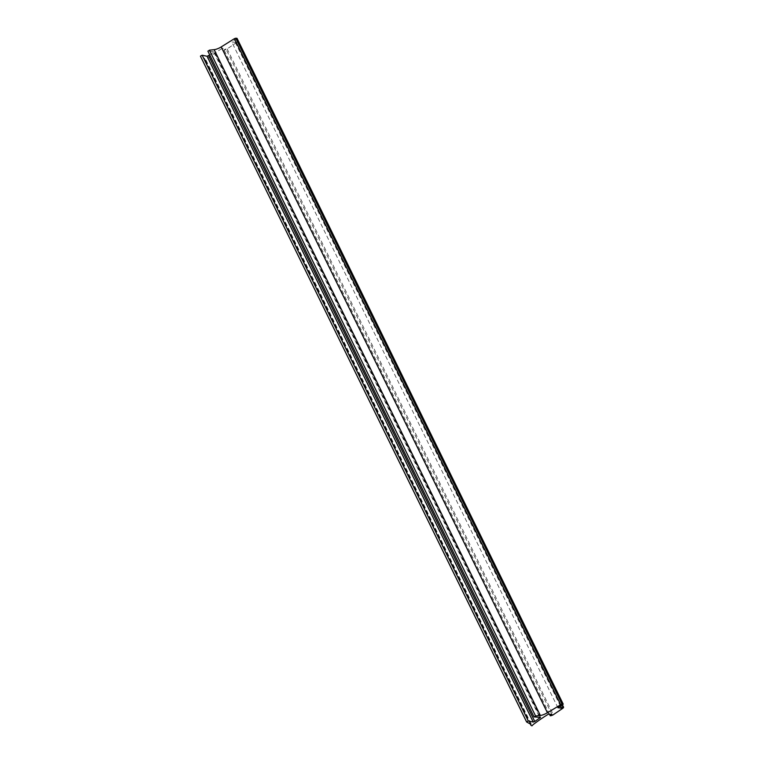 <?xml version="1.0" encoding="UTF-8"?>
<svg xmlns="http://www.w3.org/2000/svg" width="764" height="764" viewBox="0 0 764 764"><rect width="100%" height="100%" fill="white"/><g stroke="black" fill="none" stroke-linecap="round" stroke-linejoin="round"><path stroke-width="0.57" stroke-dasharray="3.82 2.86" d="M209.737 54.951L214.331 51.57L208.009 51.207M548.495 714.13L222.324 48.333A65.246 19.73 153.9 0 0 208.18 57.921A6.227 1.881 153.9 0 0 205.908 60.003A7.927 2.397 -26.1 0 1 205.869 60.003A7.927 2.397 -26.1 0 1 204.752 59.411A7.927 2.397 -26.1 0 1 204.771 58.589L200.483 56.211M205.908 60.003L532.078 725.8M208.18 57.921L534.351 723.718M237.05 38.353L231.75 41.944L235.255 42.364L237.021 41.17A2.693 0.812 -26.1 0 1 237.394 41.361A2.693 0.812 -26.1 0 1 236.582 42.526L227.147 48.915A2.693 0.812 -26.1 0 1 224.053 49.956L225.819 48.753L222.324 48.333M551.99 714.55L225.819 48.753M213.805 52.191L539.623 717.253M530.942 724.387L204.771 58.589M549.488 714.254L224.053 49.956M227.147 48.915L553.317 714.712M562.753 708.323L236.582 42.526M237.021 41.17L562.161 704.866M557.921 707.741L231.75 41.944M235.255 42.364L560.394 706.06M208.037 51.207L534.208 717.004M540.301 717.281L214.13 51.484M530.359 724.062L204.752 59.411M562.371 704.723L237.394 41.361M540.501 717.367L214.331 51.57"/><path stroke-width="1.15" d="M562.161 704.866L563.192 706.967A2.693 0.812 -26.1 0 1 563.565 707.158A2.693 0.812 -26.1 0 1 562.753 708.323L553.317 714.712A2.693 0.812 -26.1 0 1 550.223 715.753L551.99 714.55L548.495 714.13A65.246 19.73 -26.1 0 0 534.351 723.718A6.227 1.881 153.9 0 0 532.078 725.8A7.927 2.397 -26.1 0 1 532.03 725.79A7.927 2.397 -26.1 0 1 530.923 725.208A7.927 2.397 -26.1 0 1 530.942 724.387L526.606 721.961L528.316 721.006L533.253 722.056L534.79 721.502L540.501 717.367L534.036 716.928L535.574 715.964L540.339 715.457A6.886 2.082 153.9 0 0 547.396 712.716L561.979 703.997L235.809 38.2L234.386 38.687L560.556 704.484M526.597 721.894L200.435 56.164L202.145 55.209L207.12 56.269L209.737 54.951M208.009 51.207L209.403 50.166L214.168 49.66A6.886 2.082 153.9 0 0 221.226 46.919L234.386 38.687M235.809 38.2L237.05 38.353L563.221 704.15L557.921 707.741L561.425 708.161L563.192 706.967M563.221 704.15L561.979 703.997M535.574 715.964L209.403 50.166M534.79 721.502L208.62 55.705M539.623 717.253L539.976 717.988M550.223 715.753L549.488 714.254M560.394 706.06L561.425 708.161M207.082 56.259L533.253 722.056M214.168 49.66L540.339 715.457M528.316 721.006L202.145 55.209M547.396 712.716L221.226 46.919M534.036 716.928L207.865 51.131M526.606 721.961L200.435 56.164M530.923 725.208L530.359 724.062M563.565 707.158L562.371 704.723"/></g></svg>
